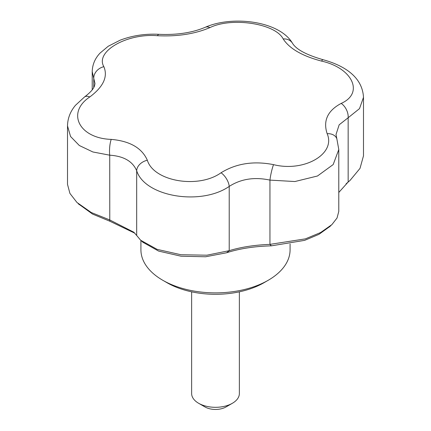 <?xml version="1.0" encoding="UTF-8"?>
<svg xmlns="http://www.w3.org/2000/svg" width="431" height="431" viewBox="0 0 431 431"><rect width="100%" height="100%" fill="white"/><g stroke="black" fill="none" stroke-linecap="round" stroke-linejoin="round"><path stroke-width="0.65" d="M330.006 226.394L318.945 234.345L304.631 240.358L271.358 245.842C254.414 246.3 239.491 248.612 226.577 252.771L205.565 256.774L181.085 256.213L158.624 251.09L142.957 242.287M134.855 233.214L109.776 221.189L92.611 214.105L78.566 203.965M338.788 192.468L348.156 182.006L346.061 183.87M136.681 235.488L140.657 240.234L157.1 249.355L180.945 254.737L206.902 255.2L229.217 250.675C240.951 247.098 254.532 244.997 269.946 244.372L305.423 238.86L320.653 232.514L331.892 224.621L337.042 218L338.788 211.379L338.788 149.53L333.185 164.561L317.491 175.999L294.901 181.537L269.946 180.11C254.522 176.791 240.945 178.892 229.217 186.407C200.83 206.083 144.816 196.649 136.681 170.751C132.667 161.307 123.681 156.119 109.722 155.187L92.88 151.971L79.326 145.511L70.544 136.482L67.505 125.868C67.672 118.283 70.334 111.419 75.49 105.288L84.53 96.964A11.933 6.384 -125.7 0 1 89.799 96.959C66.142 112.615 79.083 138.373 111.225 139.385C129.903 141.05 141.939 148 147.337 160.235A11.933 8.744 159.2 0 0 136.681 170.751L136.681 235.488L133.809 232.201L109.722 219.923L91.264 212.515L76.966 202.473L69.924 193.417L67.505 184.349L67.505 125.868M140.921 240.466L140.921 249.818A74.579 43.057 0 0 0 162.762 280.263A74.579 43.057 0 0 0 268.238 280.263A74.579 43.057 0 0 0 290.079 249.818L290.079 243.978M226.577 252.771L229.217 250.675L229.217 186.407A11.933 6.034 -123.2 0 0 221.071 172.75C236.177 163.441 253.66 160.736 273.523 164.637C304.184 172.378 336.11 153.905 327.145 133.68C322.932 120.734 327.619 110.643 341.201 103.397C364.303 93.215 352.563 68.017 321.574 61.105C302.26 56.008 289.46 48.617 283.178 38.941C275.614 23.581 231.953 16.847 209.929 27.606C194.823 33.979 177.34 36.683 157.477 35.719C126.816 33.101 94.89 51.564 103.855 66.681C108.068 76.68 103.381 86.776 89.799 96.959M147.337 160.235C153.711 181.419 198.438 189.069 221.071 172.75M271.358 245.842L269.946 244.372L269.946 180.11A11.933 1.622 -77.7 0 1 273.523 164.637M111.225 139.385A11.933 3.017 93.6 0 0 109.722 155.187L109.776 221.189M338.788 149.53L336.843 138.76A11.933 8.782 159.9 0 0 327.145 133.68M283.178 38.941A11.933 9.951 149.3 0 1 292.52 43.31C296.226 49.42 306.403 54.882 323.045 59.704C344.417 65.587 362.385 76.917 363.495 97.336L359.508 108.628L348.156 117.744A11.933 7.677 -116.4 0 0 341.201 103.397M347.871 182.329L350.091 180.368L348.156 182.006L348.156 117.744L339.165 124.812L336.013 134.51L336.843 138.76M103.855 66.681A11.933 10.08 154.2 0 0 93.759 78.388L92.212 71.589C92.433 64.537 95.052 58.368 100.067 53.078L108.24 46.246L120.184 40.169C132.376 35.547 145.306 33.596 158.974 34.324A11.933 2.915 -86.6 0 0 157.477 35.719M84.53 96.964C95.213 88.764 94.47 85.478 94.987 83.566L93.759 78.388L93.759 87.455M323.045 59.704A11.933 2.101 104.1 0 0 321.574 61.105M350.091 180.368L360.014 168.37L363.495 155.817L363.495 97.347M209.929 27.606A11.933 7.327 -113.9 0 0 205.178 27.315C192.285 32.761 176.888 35.094 158.974 34.324M162.762 280.263L166.98 282.698A68.615 39.614 0 0 0 264.02 282.698L268.238 280.263M191.633 291.83L191.633 393.53A23.867 13.781 0 0 0 198.626 403.276A23.867 13.781 0 0 0 232.374 403.276A23.867 13.781 0 0 0 239.367 393.53L239.367 291.83M204.951 406.929L198.626 403.276L204.951 406.929A14.918 8.609 0 0 0 226.049 406.929L232.374 403.276M92.212 89.799L92.212 71.6M292.52 43.31C279.541 21.011 232.541 15.187 205.178 27.315M331.019 225.429L329.456 226.921M78.124 203.545L79.266 204.639M141.357 240.843L143.334 242.626"/></g></svg>
